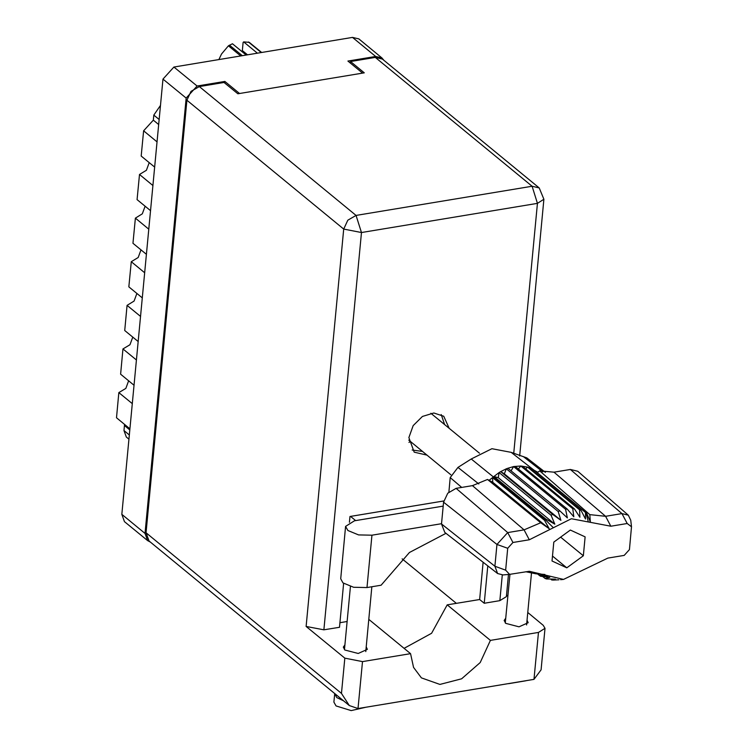 <?xml version="1.0" encoding="UTF-8"?>
<svg xmlns="http://www.w3.org/2000/svg" width="748" height="748" viewBox="0 0 748 748"><rect width="100%" height="100%" fill="white"/><g stroke="black" fill="none" stroke-linecap="round" stroke-linejoin="round"><path stroke-width="1.12" d="M383.789 60.223L381.985 57.942L375.646 56.446L347.895 61.046L362.612 73.145L239.556 93.537L224.839 81.448L197.098 86.048L186.14 98.1L144.99 533.389L147.646 540.645L150.236 541.982M147.646 540.645L124.467 521.599L121.821 514.344L162.971 79.054L173.919 67.002L352.467 37.4L358.806 38.896L381.985 57.942M224.839 81.448L224.699 82.991M128.927 439.151L126.328 437.019L123.981 430.586L124.495 424.368M129.9 428.819L116.482 417.786L118.857 392.616L125.804 388.371L128.619 380.741M132.284 403.649L118.857 392.616M134.023 385.192L120.606 374.159L122.981 348.989L129.928 344.744L132.742 337.114M136.407 360.022L122.981 348.989M138.156 341.565L124.729 330.523L127.104 305.352L134.051 301.117L136.865 293.487M140.531 316.395L127.104 305.352M142.279 297.928L128.852 286.895L131.227 261.725L144.654 272.758M146.402 254.301L132.976 243.268L135.351 218.098L148.777 229.131M140.989 249.851L138.174 257.49L131.227 261.725M150.526 210.674L137.099 199.641L139.483 174.471L152.901 185.504M145.112 206.224L142.298 213.863L135.351 218.098M154.649 167.047L141.222 156.014L143.607 130.835L153.321 120.148L158.669 124.533M149.235 162.597L146.421 170.226L139.483 174.471M157.024 141.877L143.607 130.835M159.146 119.502L153.798 115.108L153.321 120.148M153.798 115.108L160.474 105.459M391.578 509.622L389.502 509.958M345.623 526.358L340.677 578.718L342.986 582.916L353.636 587.245L366.997 587.563L371.952 535.203L358.582 534.895L347.932 530.556L345.623 526.358L354.477 520.842L443.227 506.134M525.947 680.755L508.668 683.625M365.089 707.421L351.139 710.6L336.02 705.962L333.898 702.101L334.702 693.602M343.472 700.801L336.815 697.575L334.693 693.714M527.06 620.232L528.219 622.729L519.047 626.796L505.732 623.327L504.152 620.457L505.76 618.213M366.202 646.889L367.361 649.395L358.189 653.462L344.875 649.993L343.295 647.123L344.912 644.879M449.165 428.305L443.723 416.253L433.887 412.971L422.48 416.477L413.139 425.64L408.857 437.543L414.205 452.166L427.08 455.167M441.217 414.616L444.564 424.527M445.976 533.361L409.474 552.473L381.134 585.216L366.997 587.563M341.453 693.424L344.791 658.184L306.166 626.431L343.725 229.075L186.935 100.204L146.038 532.8L341.453 693.424L349.288 705.588L358.04 708.59L534.016 679.418L541.066 669.843L544.983 628.367L543.282 625.281L527.779 612.537M534.016 679.418L538.457 632.434L490.398 640.4L447.173 604.88L431.577 633.285L404.116 648.348M538.457 632.434L544.983 628.367M507.855 596.156L506.508 595.053M508.453 574.501L506.359 596.624L499.832 600.691L484.236 603.271L479.636 599.494L447.173 604.88M186.935 100.204L191.021 91.35L199.305 86.59L356.095 215.461L532.071 186.289L375.281 57.418L350.503 61.523L350.363 63.075M350.503 61.523L364.304 72.865L237.873 93.818L224.073 82.486L199.305 86.59M349.288 705.588L149.03 540.991L146.038 532.8M375.281 57.418L382.434 59.111L539.224 187.982L532.071 186.289L537.401 203.325L361.424 232.497L323.865 629.863L306.166 626.431M343.613 583.393L339.461 627.273L323.865 629.863M349.381 522.319L349.933 516.522L443.779 500.964M487.771 565.843L484.236 603.271M347.128 621.457L339.901 622.663M483.152 562.253L479.636 599.494M422.48 451.39L412.111 450.025M350.569 516.419L355.702 520.645M402.172 558.831L456.345 603.356M344.791 658.184L362.481 661.606L358.04 708.59M368.811 619.325L410.549 653.64L362.481 661.606M410.549 653.64L413.522 667.45L421.433 677.903L439.927 684.457L461.591 678.801L480.197 662.56L490.398 640.4M441.572 523.665L371.952 535.203M410.203 441.301L408.969 442.47M367.455 513.614L365.37 513.96M240.716 55.922L228.458 45.843L232.432 43.777L246.12 55.025M229.43 45.142L242.24 55.67M247.457 54.81L242.333 50.593L243.1 42.468L243.689 41.907L249.318 42.393L261.576 52.463M228.458 45.843L221.511 54.09L218.912 59.541M261.267 52.519L248.448 41.991M244.503 52.388L245.83 54.791M257.387 53.164L243.689 41.907M545.348 472.325L526.77 457.888L511.174 452.39L534.119 470.221L586.077 512.932L534.119 470.23L537.84 472.269L539.654 470.857L553.988 472.147L605.59 516.335L621.943 513.624L628.329 515.222L630.798 520.187L631.518 526.76L627.17 523.544L610.817 526.255L571.416 518.747L529.322 539.766L512.969 542.478L507.668 548.312L505.601 570.126L509.584 574.408L529.266 571.276L563.487 579.438L607.806 558.139L624.159 555.427L629.461 549.593L631.518 526.76M627.17 523.544L621.943 513.624L570.341 469.435L553.988 472.147M570.341 469.435L577.755 471.287L628.329 515.222M558.896 579.765L553.296 580.074L551.753 579.971L555.343 579.186L546.526 578.961L545.133 578.503L549.771 577.325L540.552 576.25L537.485 573.94M550.687 579.092L551.753 579.971M542.721 576.521L545.133 578.503M588.302 521.964L586.077 512.932L586.741 513.362L534.783 470.651M532.501 470.501L533.576 469.875L527.611 467.163L579.569 509.865L580.962 510.332L585.516 519.056L585.534 512.576M529.004 467.622L580.962 510.332M525.629 468.828L527.611 467.163L520.842 466.051L572.8 508.752L574.333 508.855L579.934 517.205L579.569 509.865M522.375 466.154L574.333 508.855M518.383 468.949L520.842 466.051L513.614 466.612L565.572 509.323L567.18 509.051L573.781 516.803L572.8 508.752M515.222 466.35L567.18 509.051M511.099 470.847L513.614 466.612L507.873 468.201L559.831 510.903L558.223 511.529L560.907 520.356L552.632 514.325L551.108 515.279L554.792 524.152L545.947 519.14L544.563 520.346L492.605 477.645L493.371 476.981L545.329 519.682L553.37 527.751M507.873 468.201L506.265 468.818L558.223 511.529M565.572 509.323L567.339 517.868L559.831 510.903M560.907 520.356L504.348 473.867L506.265 468.818L500.674 471.623L552.632 514.325M504.348 473.867L500.674 471.623L499.15 472.568L551.108 515.279M554.792 524.152L498.243 477.663L499.15 472.568L493.989 476.439L545.947 519.14M498.243 477.663L493.989 476.439L493.371 476.981L471.24 459.01L457.944 467.388L450.231 477.617L448.865 492.072M509.584 574.408L502.983 574.969L497.635 573.51L444.742 532.398L441.544 523.974L494.886 566.255L496.943 544.441L507.742 532.557L524.096 529.846L540.739 522.796L487.537 479.496L472.493 485.658L456.14 488.369L507.742 532.557L512.969 542.478M507.668 548.312L496.943 544.441L443.611 502.16L441.544 523.974M443.611 502.16L447.743 493.194L456.14 488.369M489.136 480.338L492.605 477.645L492.708 482.226L487.537 479.496M511.174 452.39L491.866 448.707L471.24 459.01M566.778 567.844L583.356 555.792L585.142 536.905L570.35 530.061L553.772 542.104L551.987 561L566.778 567.844L552.454 556.073M539.654 470.857L589.779 514.671L605.59 516.335L610.817 526.255M539.355 575.474L544.937 574.492L535.914 573.828L525.816 571.724M497.635 573.51L494.886 566.255L505.601 570.126M589.779 514.671L590.35 521.898L586.741 513.362M492.708 482.226L549.266 528.714L540.739 522.796M549.266 528.714L544.563 520.346M537.279 472.708L537.84 472.269M560.626 537.12L583.356 555.792M375.646 56.446L352.467 37.4M173.919 67.002L197.098 86.048M186.14 98.1L162.971 79.054M121.821 514.344L144.99 533.389M123.981 430.586L129.32 434.971M129.797 429.941L124.458 425.547M499.832 600.691L502.263 575.006M513.717 453.877L537.401 203.325L543.918 199.258L539.224 187.982M361.424 232.497L356.095 215.461L347.811 220.221L343.725 229.075L361.424 232.497M540.009 575.904L548.817 575.941M529.322 539.766L524.096 529.846L472.493 485.658M461.74 487.444L450.231 477.617M457.944 467.388L478.804 483.975M542.861 471.866L523.282 456.561M371.887 586.75L365.753 651.639M531.576 572.416L526.611 624.973M509.912 574.361L505.321 622.962M350.429 586.479L344.463 649.619M519.654 456L543.918 199.258M430.848 413.251L479.421 453.176M408.763 440.114L450.904 474.746M563.487 579.438L560.645 579.681"/></g></svg>
